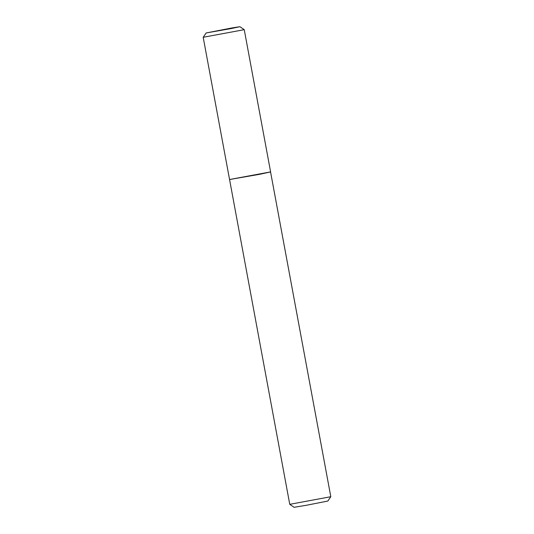 <?xml version="1.0" encoding="UTF-8"?>
<svg xmlns="http://www.w3.org/2000/svg" width="534" height="534" viewBox="0 0 534 534"><rect width="100%" height="100%" fill="white"/><g stroke="black" fill="none" stroke-linecap="round" stroke-linejoin="round"><path stroke-width="0.8" d="M330.8 496.72L327.829 501.046L306.309 505.291L294.087 507.3L289.762 504.33L330.806 496.713L270.564 171.961M229.613 179.551L270.618 171.975M232.243 27.895L206.171 32.954L231.229 28.556L239.913 26.7L232.243 27.895M203.2 37.28L244.245 29.677L270.604 171.901L229.56 179.517L203.194 37.287L206.171 32.954M229.56 179.517L259.731 174.291L270.604 171.908M289.755 504.323L229.573 179.584M239.913 26.7L244.238 29.67"/></g></svg>
